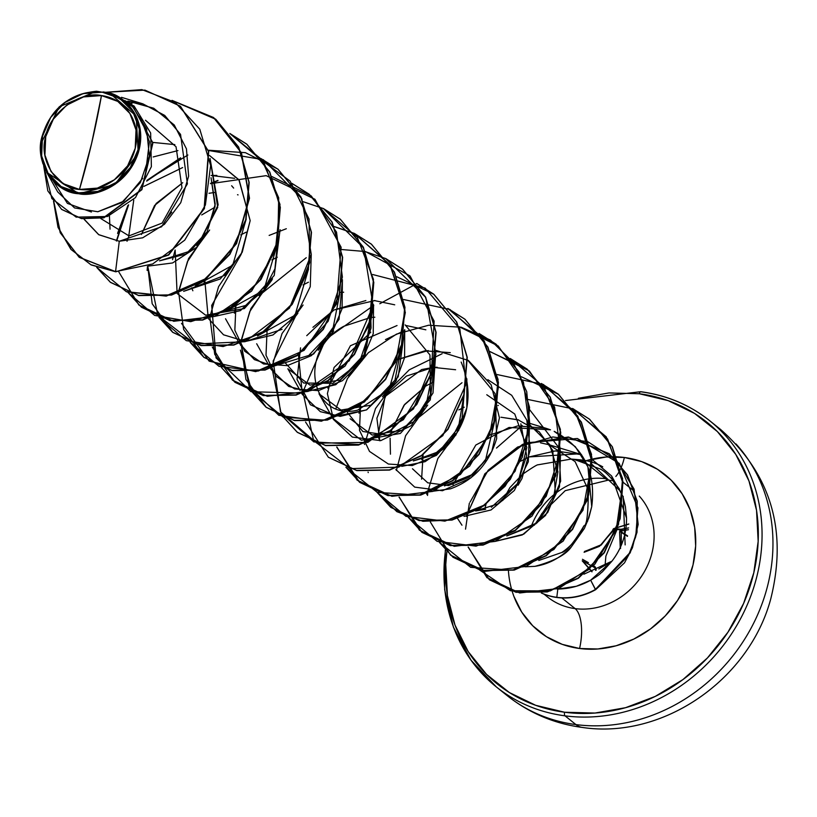 <?xml version="1.0" encoding="UTF-8"?>
<svg xmlns="http://www.w3.org/2000/svg" width="817" height="817" viewBox="0 0 817 817"><rect width="100%" height="100%" fill="white"/><g stroke="black" fill="none" stroke-linecap="round" stroke-linejoin="round"><path stroke-width="1.23" d="M620.552 548.503L619.603 531.908L620.307 529.876A1.45 0.521 -83 0 1 620.736 529.293L628.62 527.915L620.307 529.876L620.736 529.293L614.435 528.476L628.794 524.106L614.435 528.476A1.45 1.348 -106.9 0 0 614.394 528.466L612.985 529.702L614.394 528.466L613.455 528.783M599.862 545.776A1.45 0.633 71.5 0 0 599.647 545.766L601.169 545.051L613.904 529.038L620.307 529.876L617.07 529.457L605.877 556.122L605.06 565.67L605.877 556.122L617.07 529.457L613.904 529.038L612.924 531.04L599.351 546.399A1.45 0.633 -108.5 0 1 599.647 545.766L599.647 545.766A1.45 0.633 71.5 0 0 599.351 546.399L600.72 544.97L584.788 551.424M501.832 691.09A170.569 151.176 -51.3 0 0 575.924 724.587A68.23 27.809 97.4 0 0 582.439 727.457A68.23 27.809 -82.6 0 1 575.924 724.587A170.569 151.176 128.7 0 1 518.887 704.019M101.471 95.579L91.616 143.435L79.463 189.442C56.24 188.502 38.358 158.998 45.721 136.674C48.959 113.818 79.198 90.585 101.471 95.579A49.418 43.801 128.7 0 1 135.214 148.347A49.418 43.801 128.7 0 1 79.463 189.442A386.196 157.436 97.4 0 0 91.616 143.435A386.196 157.436 97.4 0 0 101.471 95.579L83.518 96.917L66.616 105.199L53.34 119.159L45.721 136.674L44.915 155.087L51.042 171.57L63.175 183.641L79.463 189.442L97.417 188.104L114.329 179.822L127.595 165.861L135.214 148.347L136.02 129.934L129.893 113.451L117.76 101.379L101.471 95.579M40.85 143.915L59.212 106.802L96.559 91.249C68.567 94.108 50.409 109.151 42.076 136.388C33.987 161.368 54.177 192.894 78.769 193.731L78.667 192.822A52.972 46.947 128.7 0 1 42.504 136.255A52.972 46.947 128.7 0 1 102.268 92.198L96.559 91.249L102.268 92.198A52.972 46.947 128.7 0 1 138.441 148.765A52.972 46.947 128.7 0 1 78.667 192.822L78.769 193.731L46.62 172.234L57.731 191.954L74.551 207.927L97.836 211.756L121.702 202.606L140.35 182.589L149.358 156.129L146.58 128.912L132.579 106.598L110.407 93.506M466.344 516.385L484.869 473.778L522.574 444.356L568.366 437.003L609.186 453.701L627.323 474.748L636.964 500.933L636.78 532L629.917 552.649L595.389 589.486A65.595 58.14 128.7 0 1 556.806 597.309L557.817 589.077C569.755 588.812 580.713 585.85 590.671 580.203L576.332 586.269L557.817 589.077L556.806 597.309A65.595 58.14 -51.3 0 0 595.389 589.486L590.671 580.203L611.933 561.177L598.82 568.938M480.988 672.503A170.569 151.176 -51.3 0 0 565.027 715.835L575.924 724.587L565.027 715.835A170.569 151.176 128.7 0 1 480.988 672.503A170.569 151.176 128.7 0 1 445.52 550.198M564.618 712.24A167.679 148.602 128.7 0 1 446.858 551.638L445.776 564.649L447.41 595.654L454.987 625.015L468.202 651.609L486.564 674.413L509.369 692.55L535.717 705.316L564.618 712.24A2.9 1.185 97.4 0 0 565.027 715.835A2.9 1.185 -82.6 0 1 564.618 712.24L594.96 713.047L625.567 707.696L655.265 696.401L682.92 679.591L707.461 657.92L727.947 632.215L743.593 603.467L753.805 572.778L758.166 541.334L756.542 510.329L748.964 480.968L735.739 454.375L717.377 431.57L694.583 413.433L668.224 400.657L639.323 393.743A2.9 1.185 -82.6 0 1 640.732 391.711A2.9 1.185 -82.6 0 1 641.018 391.833A2.9 1.185 97.4 0 0 640.732 391.711A2.9 1.185 97.4 0 0 639.323 393.743A167.679 148.602 128.7 0 1 753.805 572.778A167.679 148.602 128.7 0 1 564.618 712.24M512.177 591.365L513.811 596.185L521.746 612.137L532.755 625.812L546.43 636.688L562.239 644.358L579.57 648.504L597.768 648.984L616.12 645.777L633.941 639.006L650.526 628.927L665.242 615.926L677.528 600.505L686.913 583.267L693.03 564.864L695.655 546.001L694.675 527.404L690.13 509.798L682.205 493.846L671.196 480.171L657.522 469.295L641.713 461.625L624.372 457.479L606.183 456.999L586.146 460.686A100.562 89.135 128.7 0 1 624.372 457.479A32.18 13.123 -82.6 0 1 615.834 476.434A32.18 13.123 97.4 0 0 624.372 457.479A100.562 89.135 128.7 0 1 693.03 564.864A100.562 89.135 128.7 0 1 579.57 648.504A32.18 13.123 97.4 0 0 575.117 608.614A68.383 60.611 -51.3 0 0 644.45 571.553A68.383 60.611 -51.3 0 0 639.272 496.082A68.383 60.611 -51.3 0 1 644.45 571.553A68.383 60.611 -51.3 0 1 575.117 608.614L561.82 597.942L575.117 608.614A32.18 13.123 -82.6 0 1 579.57 648.504A100.562 89.135 128.7 0 1 508.45 571.195M584.135 461.503L605.581 478.711A32.18 13.123 97.4 0 0 608.788 480.079A32.18 13.123 -82.6 0 1 605.581 478.711A68.383 60.611 -51.3 0 0 530.733 527.762A68.383 60.611 -51.3 0 1 605.581 478.711L585.207 462.361M502.751 500.494L509.879 487.647L522.349 474.442C532.143 467.671 537.382 464.454 538.086 464.791L571.216 459.062L582.337 460.053A68.383 60.611 -51.3 0 0 579.324 459.746M544.49 594.337A68.383 60.611 -51.3 0 0 575.117 608.614A68.383 60.611 -51.3 0 1 544.49 594.337M145.467 120.232L176.033 146.743L181.977 187.665L162.123 223.082L128.984 235.888L100.787 218.537L128.984 235.888L127.013 241.27L128.984 235.888L162.123 223.082L181.977 187.665L176.033 146.743L145.467 120.232M152.85 142.424L174.828 144.609L152.85 142.413M159.529 260.848L185.959 254.046L207.14 231.793L215.096 205.976L211.031 177.708L215.228 204.138L207.14 231.793L190.514 250.993L159.519 260.858M128.78 235.878L133.763 199.961L128.79 235.878M143.935 186.347L182.64 167.556M231.64 185.755L233.642 188.094M246.193 219.15L232.712 265.188L195.243 285.919L232.712 265.188L246.193 219.14M208.978 193.282L214.851 192.455L208.978 193.282M277.351 244.171L263.86 290.188L226.401 310.92M370.724 318.303L364.106 354.588L340.066 380.028L310 385.093L287.839 368.753L300.064 390.424M370.622 317.466L343.661 326.33C295.754 352.556 312.339 421.929 357.795 410.073L389.035 389.505L401.974 344.151L394.958 380.16L370.867 405.222L340.985 410.052L318.987 393.753L333.51 419.478L352.331 437.075L380.773 440.618L411.288 425.626L432.99 393.048L435.686 353.771M433.122 369.172L426.117 405.171L402.025 430.222L372.143 435.053L350.146 418.753M413.32 460.931L439.086 451.505L458.429 427.822L464.189 393.324L462.095 418.038L451.055 439.873L433.561 455.008L413.331 460.931M378.628 437.8L379.813 440.782L376.882 418.253L386.298 394.642L406.386 376.086L432.939 367.466L421.705 369.55L385.042 396.551L378.026 435.89M437.126 367.231L433.561 367.415L455.61 369.744M444.489 485.931L473.237 474.166L485.502 460.216L495.347 418.294L485.502 460.216L469.254 477.199L448.482 485.564L427.74 482.816L412.462 468.764M486.769 394.744L514.761 414.025L526.832 447.43L517.825 483.337L491.354 507.245M485.686 509.267L475.637 510.942L497.624 504.007L516.957 484.747L526.669 455.702L520.848 423.829M518.805 420.02L500.944 417.221L517.927 419.744L539.138 431.703L552.803 450.524L555.376 493.682L534.41 525.106L506.795 535.942L537.188 522.757L553.17 499.943L557.94 471.654L549.657 444.519L529.794 424.901M540.548 442.845L549.075 444.744L575.086 461.595L588.332 489.955C588.24 513.709 586.78 525.648 583.971 525.791C578.885 537.137 571.481 546.032 561.769 552.496L561.728 552.517M583.91 574.198L611.933 561.177C621.666 548.667 626.537 534.298 626.547 518.07L625.403 506.611L623.361 498.319M622.452 495.582L611.545 475.902L591.814 459.256L611.545 475.902L626.547 518.07C626.578 534.195 621.706 548.564 611.933 561.177L602.354 571.869C598.994 574.351 601.475 573.636 590.671 580.203L595.654 589.69L630.183 552.854L637.035 532.214L637.229 501.148L627.579 474.953L609.441 453.905L569.051 437.258L523.656 444.213L485.962 472.931L466.864 514.904M581.561 454.691L578.957 453.833L529.15 456.928L520.592 461.207M485.992 504.314L484.726 509.532L486.003 504.303M587.433 521.634L591.733 506.622L588.843 517.835L584.349 528.507L571.277 546.951C560.523 557.858 548.411 564.322 534.931 566.344L525.27 566.794L534.931 566.344C553.906 561.167 566.018 554.702 571.277 546.951L584.451 528.293M591.733 506.622L587.903 466.844L575.352 446.725L554.171 431.345C583.604 447.042 596.124 472.134 591.733 506.622M452.965 484.685L475.831 445.02L509.062 427.465L550.484 429.813L546.185 428.343L517.692 425.912L490.006 434.93M560.493 454.691L559.482 486.718L545.521 515.456L522.206 534.972L495.204 541.375L523.728 534.175L547.717 512.484L560.656 481.162L558.716 447.461L529.794 409.899M464.219 407.213L458.848 409.92L464.219 407.213M423.135 453.946L421.603 479.181M426.474 493.58L426.974 494.489L426.464 493.58M518.06 485.267L521.961 478.568L530.345 449.534L526.771 420.009L511.718 395.305L487.82 379.68M391.619 430.283L403.996 405.273L425.984 385.9L433.061 382.213L425.984 385.9L404.65 404.435L391.854 429.395M391.721 429.885L390.649 434.675M390.118 438.178L390.444 454.181M436.278 350.493L468.366 360.45L491.15 384.797L499.442 417.824L491.783 451.597L470.776 477.976L442.446 490.731L414.709 487.116L395.826 469.489M432.162 491.344L450.545 488.811C473.625 480.376 489.005 463.627 496.685 438.545L495.133 393.641L467.487 359.899M450.279 352.648L424.891 350.83L396.541 359.919L428.2 350.544M466.844 378.792L466.844 407.959L455.896 435.032L436.37 455.375L412.268 465.557L388.392 464.046L369.509 451.413L359.5 430.293L360.573 404.885L358.959 413.177M401.75 466.364L425.075 461.687L446.307 446.991C468.948 421.715 473.891 393.406 461.166 362.064M406.294 325.554L425.861 329.813M370.755 332.202L334.082 367.446L327.392 393.641L333.51 419.478M375.126 300.554L334.224 309.919L365.883 300.544M306.743 335.664L333.765 310.174L312.942 327.3M298.389 354.394L302.351 394.478L320.335 411.666L340.199 416.374L366.547 409.899L395.755 381.457L404.599 357.621L404.711 329.69M308.438 282.202L303.076 284.919L308.448 282.202M256.681 343.753L271.193 369.478L288.687 386.41L307.488 391.333L335.818 384.684L364.995 355.773L373.553 304.659L373.236 333.724L362.074 360.593L342.476 380.671L318.426 390.628L294.671 388.963L275.932 376.28L266.005 355.201L267.098 329.884M277.29 257.202L271.918 259.918L277.29 257.192M239.391 343.324L254.404 359.623L273.726 366.139L313.667 353.986L339.055 319.355L342.405 279.69L342.078 308.724L330.916 335.593L311.318 355.671L287.267 365.628L263.513 363.963L244.773 351.279L234.847 330.201L235.939 304.884L234.336 313.166M246.131 232.191L240.76 234.908L246.131 232.191M204.791 279.874L203.719 284.673M311.246 254.659L310.246 286.696L296.275 315.433L272.96 334.96L245.958 341.363L282.079 329.312M214.973 207.191L201.717 214.932L214.973 207.191M177.105 293.313L175.134 250.002L172.561 259.663M214.81 316.353L240.433 310.634L272.541 278.883M234.632 178.32L211.123 175.471L216.842 175.41M182.732 182.702L156.159 203.484L141.443 234.489L154.587 205.465L182.732 182.702M183.651 291.352L224.706 275.319L242.23 252.228L250.176 220.61L239.187 180.179L209.53 155.496L238.891 179.75L250.176 220.61L241.24 254.179L220.212 278.985L183.641 291.352M177.922 150.594L153.198 156.946M109.437 216.117L110.05 229.168L109.437 216.117M210.061 158.508L218.149 204.934L196.836 247.214L217.73 207.324L210.061 158.539M84.028 219.048L98.826 234.734L119.282 241.25L161.643 226.748L187.399 183.866L180.547 134.397L164.697 115.411L142.812 103.82L127.83 101.073L153.698 108.232L174.256 125.011L186.45 148.868L188.635 176.155L180.771 202.657L164.452 224.297L142.679 237.808L119.282 241.25L98.622 234.612L84.263 219.467M107.017 92.392L134.09 106.026L150.655 133.018L151.37 166.668L135.479 197.602L107.507 216.495L76.155 217.128L51.89 198.592L43.689 165.963L47.815 190.861L61.592 209.356L81.251 218.415L103.596 217.639L141.617 189.493L152.656 142.689L131.323 103.657L106.22 92.403L109.917 93.352L136.173 116.024L138.226 152.932L114.972 184.428L78.769 193.731C92.209 197.122 126.839 188.033 138.308 152.687C149.041 116.8 121.672 93.373 106.22 92.403L103.034 91.933M42.841 163.482L41.412 157.681M180.414 106.271L208.692 151.584L204.424 208.56L168.67 255.057L115.82 271.816L168.67 255.047L204.424 208.549L208.692 151.574L180.526 106.363M131.455 103.759L152.912 142.904L141.882 189.697L103.861 217.843L81.516 218.629L61.714 209.458M115.82 271.816L168.404 254.843L204.158 208.345L208.437 151.38L180.281 106.169L144.956 90.125L106.149 92.26L141.862 89.625L175.206 102.421L199.777 129.188L210.633 165.555L205.384 205.006L184.775 240.116L152.708 263.952L115.565 271.612L119.282 241.25L115.565 271.612L79.096 257.181L60.213 232.743L53.493 200.911L58.007 227.34L70.946 249.389L90.85 264.698L115.82 271.816L91.136 264.922L71.253 249.645L58.303 227.647L53.759 201.268L60.499 233.008L79.361 257.386L115.82 271.816M53.503 181.374L67.423 203.402L91.422 212.022M97.795 211.756L123.571 201.278L142.689 178.341M145.794 171.131L149.419 141.79L139.646 114.993M134.723 108.794L125.644 100.869M118.782 96.825L110.315 93.475M585.758 462.013L573.942 459.348L582.337 460.053A68.383 60.611 128.7 0 1 602.762 466.834M573.942 459.348L600.311 469.029C605.826 471.828 612.239 478.568 619.552 489.24M496.491 448.063L522.226 425.514M578.385 398.288L608.992 392.936L639.323 393.743M565.027 715.835A170.569 151.176 -51.3 0 0 737.965 623.402A170.569 151.176 -51.3 0 0 725.047 435.155A170.569 151.176 -51.3 0 0 641.018 391.833A170.569 151.176 128.7 0 1 725.047 435.155A170.569 151.176 128.7 0 1 737.965 623.402A170.569 151.176 128.7 0 1 565.027 715.835M575.924 724.587A170.569 151.176 -51.3 0 0 748.862 632.154A170.569 151.176 -51.3 0 0 735.954 443.907A170.569 151.176 128.7 0 1 748.862 632.154A170.569 151.176 128.7 0 1 575.924 724.587M625.148 544.908L623.187 496.338M620.9 491.63L592.08 464.485M538.781 560.472L561.769 552.496C566.702 551.352 574.106 542.457 583.971 525.791C586.718 525.974 588.169 514.026 588.332 489.955M347.378 412.503L362.84 431.488L387.932 435.267L413.545 421.858L430.396 394.877L429.967 354.956L405.171 324.88M374.829 317.221L371.255 317.404M343.671 292.231L340.097 292.415M297.878 313.309L293.16 319.192M285.164 362.789L303.638 383.03L332.805 383.316L359.357 362.472L371.071 327.995L370.816 319.171M309.347 354.772L332.693 330.068L339.658 294.171M257.549 335.93L295.029 315.199L308.499 269.161M191.689 287.788L192.863 290.77M225.696 310.95L245.958 305.374L263.615 290.515L274.931 268.844L277.351 244.14M182.64 167.567L143.925 186.378M172.407 100.614L213.819 117.75L241.495 152.891L249.502 198.235L236.542 243.619L206.211 278.842L166.208 296.111L126.472 291.822L96.886 267.445L110.53 282.406L138.716 295.591L171.519 295.07L203.637 280.691L229.883 254.393L245.978 219.947L249.175 182.354L238.687 147.091L215.811 119.302L172.407 100.614M141.515 307.274L169.834 320.581L202.647 320.08L234.775 305.701L261.031 279.404L277.137 244.947L280.333 207.344L269.835 172.081L246.938 144.292L229.924 133.58L263.768 162.205L279.996 204.393L275.38 250.819L251.554 291.128L214.626 316.424L173.704 321.285L138.88 305.027L118.782 271.867M116.668 240.984L128.606 204.832L117.862 233.499M146.672 181.119L180.669 158.1L146.672 181.119M208.427 150.461L263.35 159.713L301.81 198.674L311.277 254.434L289.463 308.142L245.12 341.68L194.987 344.049L157.814 315.26L147.775 266.342L152.176 303.74L172.816 332.386L201.013 345.591L233.815 345.08L265.944 330.691L292.2 304.384L308.295 269.927L311.481 232.324L300.973 197.06L278.076 169.272L260.929 158.518M217.976 180.69L210.541 183.672L266.179 175.655L314.964 199.287L341.118 247.245L336.645 303.822L304.118 350.35L255.741 371.643L209.193 361.175L181.517 323.358M196.764 245.58L205.169 235.102L187.43 261.634L178.974 290.995M209.938 317.793L214.728 354.364L235.122 382.387L263.309 395.591L296.111 395.091L328.24 380.712L354.496 354.415L370.601 319.958L373.798 282.355L363.299 247.091L340.413 219.303L323.389 208.59L357.223 237.196L373.451 279.353L368.865 325.748L345.091 366.067L308.193 391.394L267.292 396.306L232.447 380.119L212.297 347.031M227.892 270.621L236.338 260.092L218.588 286.624L210.132 315.995M269.14 235.408L286.318 228.729M354.547 233.591L390.587 265.464L405.324 312.462L395.459 362.329L364.413 401.995L321.367 421.215L278.811 415.291L249.103 386.431L241.066 343.089L245.927 379.507L266.281 407.387L294.477 420.592L327.28 420.091L359.409 405.702L385.665 379.394L401.76 344.937L404.946 307.325L394.437 272.071L371.541 244.283L354.547 233.591M259.04 295.621L306.242 257.712M283.816 417.456L297.459 432.407L325.656 445.602L358.449 445.091L390.567 430.702L416.823 404.395L432.918 369.948L436.104 332.356L425.616 297.092L402.73 269.304L385.706 258.601L425.8 297.449L435.921 354.2L413.494 408.908L367.864 442.365L316.925 443.182L280.527 411.952L273.154 361.053L298.654 310.092L290.219 320.601M416.854 283.591L379.793 303.74M448.012 308.601L481.846 337.207L498.074 379.374L493.488 425.769L469.704 466.078L432.806 491.405L391.915 496.317L357.07 480.13L336.921 447.042M335.95 408.51L347.409 378.588L368.355 352.709L396.48 334.122L428.639 325.227L461.197 327.229L490.455 340.076L513.137 362.391L526.73 391.66L529.814 424.574L522.237 457.346L505.1 486.238L480.662 507.949L452.056 520.061L422.889 521.287L396.858 511.656L377.291 492.467L390.924 507.418L419.121 520.613L451.913 520.092L484.042 505.703L510.288 479.405L526.383 444.948L529.569 407.346L519.071 372.092L496.185 344.304L459.062 326.749M368.232 472.614L368.069 472.042M392.119 385.093L383.684 395.612L409.307 369.784L442.099 353.741M510.319 358.602L544.153 387.207L560.391 429.364L555.795 475.77L532.02 516.078L495.122 541.405L454.232 546.318L419.376 530.131L399.227 497.042M423.247 410.124L414.852 420.592L462.013 382.724M541.477 383.602L575.311 412.207L591.539 454.375L586.953 500.77L563.168 541.079L526.271 566.406L485.38 571.318L450.535 555.131L430.385 522.043M489.424 579.784L516.038 592.305L547.278 591.927L578.365 578.262L604.294 552.813L620.154 518.785L622.952 481.57L612.352 446.746L589.639 419.295L572.635 408.612L606.234 436.87L622.585 478.527L618.51 524.524L594.909 564.169L558.828 588.475L519.694 592.968L486.952 577.67L468.315 547.073M470 502.179L488.209 470.235L517.59 447.062L552.854 436.962L587.78 441.691L616.396 460.237L634.084 489.128L638.179 524.443L632.409 547.809L624.535 562.801L595.654 589.69A65.595 58.14 128.7 0 1 541.344 593.009A65.595 58.14 -51.3 0 0 595.654 589.69L628.396 555.652L635.728 536.687L637.934 507.888L619.174 463.351L577.374 438.494L526.311 442.804M172.04 100.389L215.555 119.098L238.431 146.886L248.919 182.14L245.723 219.732L229.628 254.179L203.372 280.486L171.253 294.866L138.461 295.386L110.264 282.192L96.723 267.384L126.359 291.669L166.106 295.877L206.088 278.526L236.358 243.262L249.246 197.877L241.178 152.565L213.472 117.474L172.04 100.389M229.812 133.447L246.683 144.078L269.569 171.876L280.068 207.14L276.881 244.743L260.776 279.2L234.51 305.497L202.381 319.876L169.579 320.376L141.392 307.172L127.789 292.241L154.627 315.413L190.749 321.663L228.454 309.388L259.714 280.68L277.831 240.954L278.699 197.806L261.706 159.529L229.812 133.447M117.577 233.386L127.912 205.414L116.382 240.954M187.879 155.016L147.06 180.261L180.588 157.814M208.366 150.226L245.417 152.667L277.821 169.068L300.717 196.856L311.226 232.11L308.04 269.722L291.945 304.179L265.688 330.487L233.56 344.876L200.757 345.387L172.561 332.182L158.947 317.251L186.276 340.638L223.061 346.561L261.215 333.418L292.384 303.546L309.674 262.727L309.04 219.038L290.127 181.108L256.395 156.404M166.474 218.793L171.754 212.154L166.474 218.793M210.582 183.325L217.925 180.404L210.582 183.325M291.975 183.386L309.01 194.099L331.886 221.887L342.384 257.141L339.188 294.743L323.093 329.19L296.847 355.487L264.728 369.876L231.926 370.387L203.739 357.203L190.187 342.394M240.79 255.016L211.695 305.415L216.045 357.897L251.033 391.7L302.28 393.151L349.278 360.746L373.134 305.793L363.667 248.082L323.277 208.447L340.158 219.089L363.044 246.887L373.543 282.151L370.346 319.753L354.241 354.2L327.974 380.497L295.856 394.877L263.054 395.387L234.857 382.182L221.346 367.395M240.433 350.146L251.769 391.261L283.07 417.058L325.452 420.224L367.088 399.37L396.388 359.449L404.956 310.409L389.883 264.575L354.445 233.458L371.286 244.069L394.182 271.857L404.691 307.121L401.504 344.723L385.41 379.19L359.143 405.498L327.014 419.877L294.212 420.387L266.015 407.183L252.504 392.395M385.604 258.458L402.475 269.099L425.351 296.888L435.849 332.141L432.653 369.744L416.558 404.19L390.312 430.488L358.193 444.877L325.391 445.398L297.204 432.203L283.56 417.252M288.983 321.796L299.573 308.612M416.741 283.458L433.633 294.11L456.509 321.898L467.007 357.162L463.811 394.754L447.706 429.211L421.449 455.508L389.321 469.887L356.529 470.388L328.332 457.193L305.558 422.032M320.141 346.786L330.701 333.632M447.91 308.469L464.75 319.079L487.647 346.868L498.156 382.131L494.969 419.744L478.874 454.201L452.608 480.508L420.479 494.888L387.677 495.388L359.48 482.183L336.706 447.022M351.3 371.786L361.86 358.632M479.068 333.469L495.929 344.09L518.815 371.878L529.314 407.142L526.128 444.734L510.033 479.191L483.776 505.498L451.658 519.888L418.855 520.398L390.659 507.204L377.127 492.406M382.448 396.796L393.038 383.612M510.216 358.469L527.098 369.11L549.984 396.909L560.472 432.162L557.276 469.765L541.181 504.212L514.924 530.509L482.806 544.888L450.004 545.399L421.807 532.204L399.023 497.032M413.616 421.786L424.176 408.633M541.375 383.469L558.225 394.09L581.122 421.878L591.62 457.142L588.434 494.755L572.329 529.212L546.073 555.519L513.944 569.888L481.131 570.399L452.945 557.184L439.434 542.406M444.744 446.817L455.345 433.623M572.533 408.48L589.384 419.09L612.096 446.542L622.697 481.356L619.899 518.581L604.039 552.609L578.109 578.058L547.012 591.722L515.772 592.09L489.301 579.672L468.11 547.084M466.813 515.251L466.64 516.375M453.078 557.286L481.397 570.603L514.199 570.103L546.328 555.723L572.594 529.416L588.689 494.959L591.886 457.357L581.377 422.093L558.481 394.305L521.369 376.749M408.439 517.467L422.072 532.418L450.259 545.613L483.061 545.092L515.18 530.713L541.436 504.416L557.531 469.969L560.728 432.377L550.239 397.113L527.363 369.325L490.21 351.749M360.94 360.123L352.536 370.581M346.132 467.467L359.735 482.387L387.932 495.602L420.735 495.092L452.873 480.713L479.13 454.405L495.225 419.948L498.411 382.346L487.912 347.082L465.016 319.294L447.859 308.53M373.747 305.701L373.114 305.926M333.704 331.028L318.283 350.227M328.465 457.295L356.784 470.602L389.586 470.092L421.705 455.712L447.971 429.415L464.066 394.968L467.263 357.366L456.774 322.102L433.888 294.314L396.745 276.738M385.553 258.519L365.597 251.738M267.506 285.072L249.747 311.614L241.281 341.006M354.394 233.519L334.439 226.738M323.236 208.509L303.281 201.738M178.749 293.089L183.631 329.517L203.995 357.407L232.191 370.601L264.984 370.081L297.102 355.691L323.348 329.394L339.443 294.947L342.64 257.355L332.151 222.101L309.275 194.303L292.077 183.519M196.836 247.214L172.55 262.972L148.49 266.066M280.088 229.669L274.236 275.452L244.365 308.571L205.629 315.199L177.228 293.558M245.223 341.332L223.541 334.807L208.386 318.569M208.253 318.313L204.781 279.884M404.711 329.67L398.216 376.821L366.547 409.899L336.216 416.17L310.399 404.752L297.02 379.435L300.554 347.848M373.972 300.482L394.713 304.812M435.686 353.792L430.263 399.911L400.361 433.449L361.38 440.2L332.887 418.324M327.811 388.177L350.411 345.744L397.042 325.544M529.334 429.691L528.323 461.717L514.363 490.455L491.048 509.971L464.056 516.375M421.797 459.695L422.869 454.895M461.973 525.208L457.632 518.581M529.15 456.928L555.346 450.913L581.561 454.681M469.336 503.241L465.537 529.161M479.742 570.092L510.451 590.732L550.29 590.916L589.026 569.439L616.13 530.386L622.85 482.918L607.603 439.025L573.493 408.949L528.262 399.544M498.309 405.426L497.778 405.62M458.848 430.059L437.81 458.582L427.934 490.966M427.74 492.896L427.536 495.459M439.342 542.263L470.674 567.335L512.668 570.174L553.865 549.524L583.011 510.176L591.968 461.717L577.772 416.088L543.428 384.49L497.104 374.543M427.71 405.038L405.6 435.716L396.378 470.449M408.183 517.263L437.136 541.365L476.056 546.134L515.588 530.039L546.216 496.307L560.482 452.138L554.6 407.111L529.365 370.989L489.955 351.545M396.551 380.038L375.503 408.561L365.628 440.966M377.025 492.263L405.988 516.364L444.908 521.134L484.43 505.039L515.067 471.307L529.324 427.138L523.442 382.111L498.207 345.989L458.797 326.545M404.854 330.415L385.491 339.576M365.413 355.027L348.593 375.973M345.877 467.253L377.209 492.334L419.203 495.163L460.4 474.524L489.546 435.165L498.503 386.707L484.307 341.077L449.963 309.49L403.639 299.533M373.696 305.415L325.677 339.372L303.311 390.965M303.117 392.885L313.565 440.465L349.87 468.652L398.778 467.15L442.814 435.675L466.119 384.061L459.848 328.924L425.136 288.084L372.705 274.522M303.097 305.027L282.028 333.561L272.153 365.965M271.959 367.885L281.099 413.239L313.871 441.915L359.511 444.571L403.384 419.703L431.356 374.196L434.133 321.142L410.032 275.932L365.516 251.575M365.332 251.534L341.557 249.522M271.928 280.037L250.88 308.56L241.005 340.965M240.78 343.181L240.606 345.448M354.292 233.386L334.357 226.564M209.632 230.016L188.564 258.55L178.688 290.954M190.095 342.241L219.048 366.353L257.968 371.122L297.5 355.027L328.128 321.295L342.394 277.126L336.512 232.099L311.277 195.978L271.867 176.533M147.479 266.454L147.131 270.437M135.724 102.084L130.914 103.33M556.806 597.309A65.595 58.14 128.7 0 1 541.487 592.989A65.595 58.14 -51.3 0 0 556.806 597.309M557.817 589.077L557.194 589.067M102.268 92.198L119.731 98.418L132.732 111.357L139.299 129.035L138.441 148.765L130.271 167.536L116.045 182.508L97.917 191.382L78.667 192.822L61.214 186.603L48.203 173.664L41.636 155.986L42.504 136.255L50.664 117.485L64.89 102.513L83.017 93.638L102.268 92.198M582.47 559.288L588.414 562.668M593.459 565.66L595.358 567.08L596.185 570.113L595.767 568.101L595.205 568.448L595.613 570.348L595.205 568.448L595.767 568.101L594.664 566.385A1.45 0.868 120.5 0 0 594.725 567.672L595.256 568.509L594.725 567.672A1.45 0.868 -59.5 0 1 594.664 566.385L593.469 565.65M592.121 571.706L582.572 560.84L594.725 567.672L582.572 560.84L592.121 571.706M582.225 560.819L591.876 571.798L582.225 560.819M621.9 530.866L628.467 529.712L621.9 530.866L620.767 529.304A1.45 1.256 80.1 0 1 621.9 530.866A1.45 0.715 -155.5 0 0 620.307 529.876A1.45 0.715 24.5 0 1 621.9 530.866L621.41 531.938L627.558 535.86L621.41 531.938L621.9 530.866M621.441 544.898L621.216 532.357L627.466 536.35L621.41 531.938A1.45 0.715 -155.5 0 0 619.817 530.948A1.45 0.715 24.5 0 1 621.41 531.938L621.216 532.357A1.45 0.878 -179.9 0 0 619.603 531.908L620.236 547.645M612.239 531.193L613.914 528.517A1.45 1.348 73.1 0 1 614.435 528.476A1.45 0.654 97.9 0 0 613.904 529.038A1.45 0.756 -159 0 0 612.985 529.375A1.45 0.756 -159 0 0 612.985 529.702L612.566 530.784A1.45 0.756 -159 0 1 612.576 530.458A1.45 0.756 21 0 1 613.485 530.121A1.45 0.756 -159 0 0 612.576 530.458M614.394 528.466A1.45 0.633 96.1 0 0 613.904 529.038A1.45 0.654 -82.1 0 1 614.435 528.476L620.736 529.293A1.45 1.256 80.1 0 1 620.767 529.304A1.45 0.551 98.7 0 0 620.307 529.876L619.603 531.908A1.45 0.878 0.1 0 1 621.216 532.357M584.114 552.282L599.351 546.399M565.487 400.555L640.742 391.711C666.713 395.183 689.722 404.875 709.779 420.796L720.686 429.548C771.054 474.248 787.741 530.703 770.748 598.932C748.964 680.357 662.424 739.64 582.307 727.436C554.294 723.709 529.242 713.098 507.163 695.614L496.266 686.862L470.96 660.136L453.394 627.068L444.652 589.598L445.306 549.974M613.72 480.988L608.594 480.059L565.221 490.67L541.875 513.536L536.044 523.768M571.216 459.062L579.61 459.767M547.553 596.992L544.01 594.153M121.467 97.325L142.812 103.82M237.522 194.722L238.064 194.895M225.523 318.753L237.757 340.413M301.708 393.324L302.351 394.478M364.157 443.58L364.668 444.489M517.927 419.744L518.805 420.009M529.896 423.39L546.185 428.343M549.075 444.744L578.957 453.833M622.758 481.989L633.144 490.333M613.914 528.517L628.794 523.993M594.96 567.876L595.205 568.448M599.647 545.766L584.502 551.444M612.27 530.958L600.72 544.97"/></g></svg>

